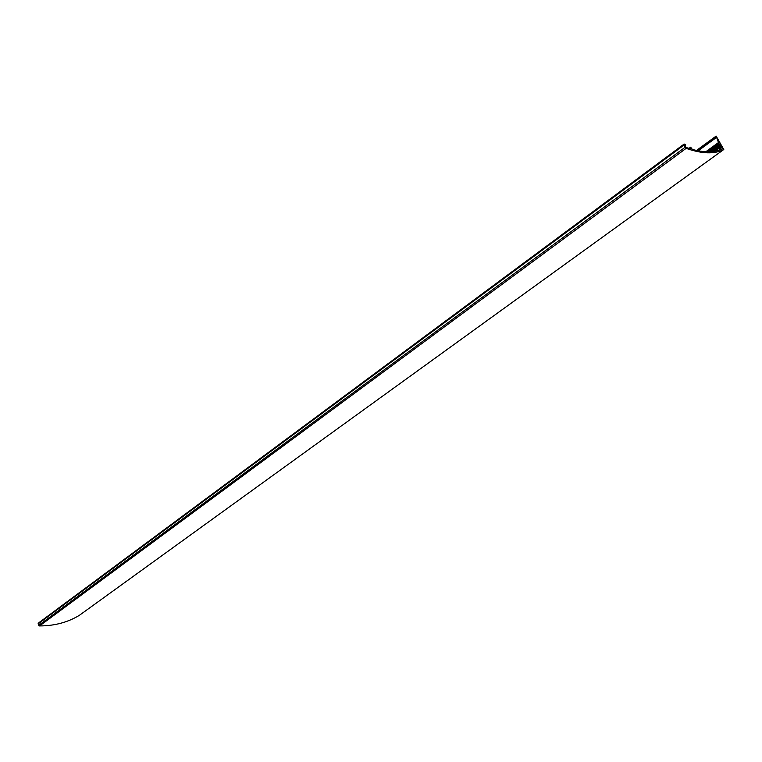 <?xml version="1.0" encoding="UTF-8"?>
<svg xmlns="http://www.w3.org/2000/svg" width="762" height="762" viewBox="0 0 762 762"><rect width="100%" height="100%" fill="white"/><g stroke="black" fill="none" stroke-linecap="round" stroke-linejoin="round"><path stroke-width="1.14" d="M686.133 148.361C702.012 153.905 714.556 154.286 723.776 149.504L716.137 136.074L718.69 143.161L722.414 148.8L720.938 149.457L719.261 147.723L720.09 149.79C712.689 152.533 703.459 152.41 692.363 149.428L690.686 147.256L691.02 149.047L685.943 147.39L684.733 145.561L685.781 144.961L684.162 144.037L683.885 145.171L686.133 148.361L39.538 625.935C54.635 625.888 67.961 622.316 79.505 615.229L79.562 615.182M684.838 145.761L685.705 145.123M38.824 622.754L38.129 623.859L39.538 625.935M79.505 615.229L723.776 149.504M696.573 150.457L716.118 136.131M697.849 150.714L716.118 137.331M698.24 150.79L716.213 137.627M705.869 151.714L718.833 142.265M706.412 151.733L718.918 142.627M706.898 151.752L718.69 143.161M708.279 151.771L719.109 143.885M709.927 151.733L719.947 144.447M710.813 151.686L720.271 144.809M712.165 151.571L720.623 145.428M720.414 145.647L712.26 151.562L720.395 145.666M712.622 151.524L720.442 145.847M719.328 147.704L720.862 146.59M719.795 147.961L721.185 146.952M720.071 148.409L721.652 147.266M714.385 151.286L719.223 147.771M715.147 151.152L719.318 148.123M718.909 150.2L720.033 149.39M688.981 148.419L690.467 147.323M689.381 148.542L690.553 147.685M38.729 622.83L684.133 144.075M38.157 623.564L683.8 144.799M38.129 623.859L683.885 145.171M38.729 625.335L685.067 147.295M79.524 615.21L723.795 149.495M696.535 150.447L716.137 136.074M714.337 151.286L719.261 147.723M688.953 148.409L690.505 147.266M38.776 622.783L684.162 144.037"/></g></svg>

